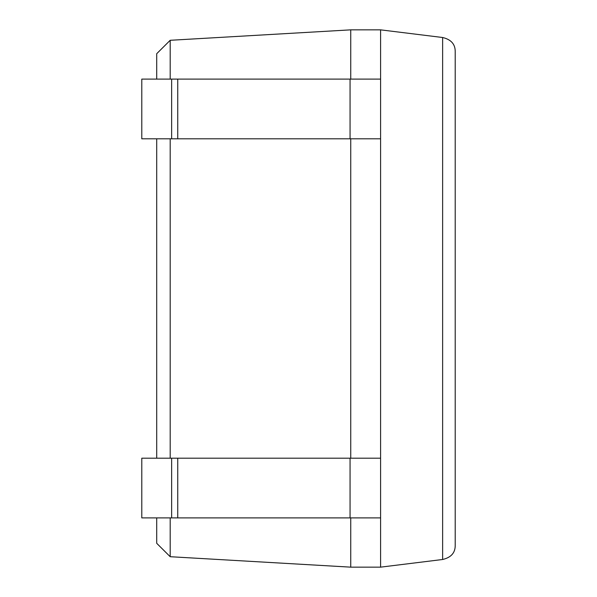 <?xml version="1.0" encoding="UTF-8"?>
<svg xmlns="http://www.w3.org/2000/svg" width="597" height="597" viewBox="0 0 597 597"><rect width="100%" height="100%" fill="white"/><g stroke="black" fill="none" stroke-linecap="round" stroke-linejoin="round"><path stroke-width="0.9" d="M170.19 79.102L170.19 40.29L156.713 53.7L170.19 40.29L350.738 29.85L380.587 29.85L380.587 79.102L141.787 79.102L141.787 138.802L171.637 138.802L171.637 79.102M350.738 29.85L350.738 79.102M350.738 138.802L350.738 458.197M171.637 138.802L380.587 138.802L380.587 567.15L442.631 559.493C451.071 557.516 455.265 552.815 455.212 545.389L455.212 51.611C455.265 44.185 451.071 39.484 442.631 37.507L442.631 559.493M156.713 53.7L156.713 79.102M156.713 138.802L156.713 458.197M156.713 517.897L156.713 543.3L170.19 556.71L156.713 543.3M170.19 517.897L170.19 556.71L350.738 567.15L380.587 567.15M350.738 517.897L350.738 567.15M380.587 29.85L442.631 37.507M380.587 138.802L380.587 79.102M171.637 517.897L171.637 458.197L141.787 458.197L141.787 517.897L380.587 517.897M171.637 458.197L380.587 458.197M170.19 138.802L170.19 458.197M177.742 138.802L177.742 79.102M350.058 138.802L350.058 79.102M350.058 517.897L350.058 458.197M177.742 517.897L177.742 458.197"/></g></svg>

